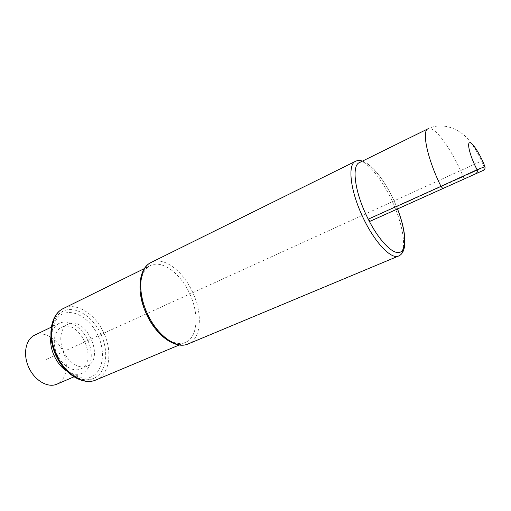 <?xml version="1.0" encoding="UTF-8"?>
<svg xmlns="http://www.w3.org/2000/svg" width="511" height="511" viewBox="0 0 511 511"><rect width="100%" height="100%" fill="white"/><g stroke="black" fill="none" stroke-linecap="round" stroke-linejoin="round"><path stroke-width="0.38" stroke-dasharray="2.56 1.92" d="M484.933 166.631L463.209 176.665L463.662 179.22M359.329 162.645C367.064 158.448 383.787 177.649 394.3 201.353L396.6 206.719L396.843 209.255M190.015 294.4C199.322 314.469 197.661 337.586 185.423 342.389C174.385 347.684 155.683 334.277 146.529 313.217C137.057 292.682 139.362 270.402 150.413 265.599C162.23 259.409 181.092 273.819 190.015 294.4M101.178 334.839C93.398 316.731 75.187 304.933 62.962 311.276C51.515 316.347 47.919 336.583 56.191 354.468C64.105 372.838 82.079 383.857 93.577 378.447C106.205 373.439 109.373 352.462 101.178 334.839M68.538 324C86.148 316.092 105.119 358.486 87.336 366.036L86.985 366.195C79.69 369.51 68.717 362.81 63.632 351.53C58.452 340.3 60.592 327.621 67.88 324.287L68.538 324M62.157 327.046C79.863 319.088 98.732 361.264 80.847 368.853L80.495 369.012C73.156 372.347 62.17 365.716 57.123 354.5C51.969 343.328 54.166 330.687 61.492 327.334L62.157 327.046M50.953 336.41C52.026 329.94 54.83 325.564 59.372 323.265L60.292 322.869C69.522 319.266 82.245 327.743 87.988 340.748C93.858 353.695 91.635 368.718 82.718 373.036L82.175 373.286C77.461 375.208 72.319 374.454 66.737 371.018M34.544 335.229L35.483 334.82C44.891 331.109 57.66 339.266 63.281 352.002C69.023 364.688 66.532 379.539 57.417 383.927L56.862 384.183M46.444 359.367L478.5 162.409M362.452 161.106C372.647 164.433 385.454 181.737 394.32 201.36L397.507 208.954L396.6 206.719L463.209 176.665C452.178 149.87 434.471 125.106 427.982 128.817C444.589 120.577 462.966 131.442 469.641 141.234C475.594 148.854 480.423 157.465 484.115 167.052C484.543 168.611 484.026 169.831 482.563 170.719M355.496 161.297C363.781 156.813 381.525 177.119 392.62 202.145C403.914 226.68 407.356 252.715 398.663 255.985M151.077 262.488C163.59 255.922 183.551 271.258 193.011 293.065C202.873 314.329 201.174 338.857 188.201 343.922M63.441 308.459C76.446 301.694 95.793 314.297 104.065 333.549C112.784 352.29 109.456 374.62 96.017 379.928M98.284 336.136C105.598 352.271 103.056 371.031 92.037 376.55C81.14 382.324 63.849 372.225 56.057 354.557C48.098 336.966 52.192 317.561 63.843 313.499C75.385 309.174 91.124 319.931 98.284 336.136M179.227 344.989L185.423 342.389M144.389 268.569L150.413 265.599M93.577 378.447C83.836 381.941 74.012 378.523 64.118 368.195M51.368 340.237C50.065 325.992 53.93 316.335 62.962 311.276M59.372 323.265L51.311 327.149M82.175 373.286L73.961 376.824M67.88 324.287L61.492 327.334M86.985 366.195L80.495 369.012"/><path stroke-width="0.77" d="M188.201 343.922C175.656 349.767 155.734 335.497 146.127 313.371C136.175 291.807 138.634 268.058 151.077 262.488C139.433 267.566 137.012 291.149 147.066 312.936C156.781 335.286 176.563 349.492 188.201 343.922L398.663 255.985C408.034 252.07 406.117 230.857 397.507 208.954C405.491 229.477 407.165 248.563 400.503 252.051C393.936 255.736 379.398 241.467 368.227 219.181L440.974 186.343L442.852 188.565L483.234 170.419L370.239 221.199L368.227 219.181L365.435 213.336C354.334 189.153 351.907 165.513 359.329 162.645L427.988 128.81C421.479 130.899 427.509 159.311 440.974 186.343L477.082 169.729L484.933 166.631M396.843 209.255L464.109 179.016M66.737 371.018C56.395 364.694 48.954 348.361 50.953 336.41M73.961 376.824L56.862 384.183C47.9 388.213 34.691 380.599 28.757 367.428C22.708 354.315 25.62 339.349 34.544 335.229L51.311 327.149M475.805 173.759L393.834 210.602L475.805 173.759M397.73 208.852L471.493 175.695L397.73 208.852M483.234 170.419C484.882 169.48 485.418 168.138 484.837 166.394C480.251 154.322 472.317 141.917 469.596 142.767C466.703 143.259 470.631 157.644 477.082 169.729C477.689 171.549 477.14 172.948 475.428 173.925M370.239 221.199L442.852 188.565M398.663 255.985C391.068 260.029 373.42 241.071 361.826 214.939C350.086 189.357 347.601 164.363 355.496 161.297C357.534 160.32 359.853 160.256 362.452 161.106M63.441 308.459C50.761 314.182 46.891 335.823 55.629 354.698C63.977 374.097 83.191 385.85 96.017 379.928C83.836 385.645 64.756 373.931 56.325 354.372C47.523 335.337 51.33 313.837 63.441 308.459L144.389 268.569M482.563 170.719L474.738 174.238M151.077 262.488L355.496 161.297M96.017 379.928L179.227 344.989M64.118 368.195L55.501 354.787L51.368 340.237"/></g></svg>
